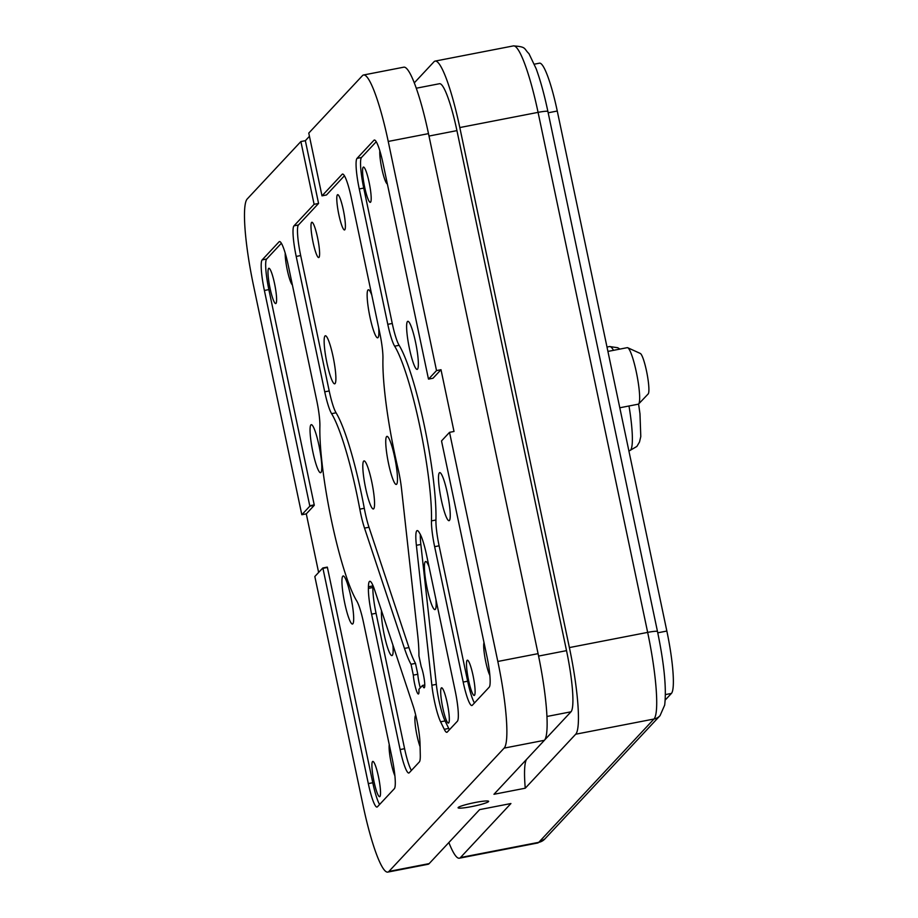 <?xml version="1.0" encoding="UTF-8"?>
<svg xmlns="http://www.w3.org/2000/svg" width="918" height="918" viewBox="0 0 918 918"><rect width="100%" height="100%" fill="white"/><g stroke="black" fill="none" stroke-linecap="round" stroke-linejoin="round"><path stroke-width="1.38" d="M310.904 424.885A24.476 3.626 79 0 1 311.259 424.667A24.476 3.626 79 0 1 319.487 448.007A24.476 3.626 79 0 1 320.589 472.724A24.476 3.626 79 0 1 312.613 450.681A24.476 3.626 79 0 1 310.904 424.885M420.1 746.736A17.97 2.662 79 0 1 415.693 728.272A17.97 2.662 79 0 1 415.521 715.558A17.97 2.662 79 0 1 415.774 715.409M363.666 461.123A24.476 3.626 79 0 1 364.021 460.916A24.476 3.626 79 0 1 372.249 484.256A24.476 3.626 79 0 1 373.351 508.974A24.476 3.626 79 0 1 365.375 486.919A24.476 3.626 79 0 1 363.666 461.123M386.593 436.589A24.476 3.626 79 0 1 386.948 436.371A24.476 3.626 79 0 1 395.176 459.711A24.476 3.626 79 0 1 396.278 484.44A24.476 3.626 79 0 1 388.303 462.385A24.476 3.626 79 0 1 386.593 436.589M387.35 183.933A17.97 2.662 79 0 1 382.232 170.45A17.97 2.662 79 0 1 379.834 150.816M489.856 675.361A17.97 2.662 79 0 1 485.048 658.137A17.97 2.662 79 0 1 484.004 642.554M407.466 321.529A24.476 3.626 79 0 1 407.821 321.323A24.476 3.626 79 0 1 416.049 344.663A24.476 3.626 79 0 1 417.151 369.38A24.476 3.626 79 0 1 409.176 347.325A24.476 3.626 79 0 1 407.466 321.529M378.664 327.715A24.476 3.626 79 0 1 377.677 337.813A24.476 3.626 79 0 1 369.702 315.769A24.476 3.626 79 0 1 367.992 289.973A24.476 3.626 79 0 1 368.347 289.755A24.476 3.626 79 0 1 371.79 295.103M311.604 222.431A17.97 2.662 79 0 1 311.868 222.271A17.97 2.662 79 0 1 317.915 239.403A17.97 2.662 79 0 1 318.718 257.556A17.97 2.662 79 0 1 312.866 241.365A17.97 2.662 79 0 1 311.604 222.431M394.889 775.767A17.97 2.662 79 0 1 390.517 759.656A17.97 2.662 79 0 1 389.243 744.601M292.383 284.947A17.97 2.662 79 0 1 287.609 271.521A17.97 2.662 79 0 1 285.2 253.104M342.793 576.183A24.476 3.626 79 0 1 343.148 575.965A24.476 3.626 79 0 1 351.376 599.305A24.476 3.626 79 0 1 352.478 624.033A24.476 3.626 79 0 1 344.502 601.979A24.476 3.626 79 0 1 342.793 576.183M392.904 644.998A24.476 3.626 79 0 1 391.952 655.59A24.476 3.626 79 0 1 384.952 638.033A24.476 3.626 79 0 1 381.498 610.654M441.317 687.949A17.97 2.662 79 0 1 441.581 687.8A17.97 2.662 79 0 1 447.617 704.921A17.97 2.662 79 0 1 448.432 723.074A17.97 2.662 79 0 1 442.579 706.883A17.97 2.662 79 0 1 441.317 687.949M435.935 599.477A24.476 3.626 79 0 1 434.948 609.586A24.476 3.626 79 0 1 426.973 587.531A24.476 3.626 79 0 1 425.264 561.736A24.476 3.626 79 0 1 425.619 561.518A24.476 3.626 79 0 1 429.062 566.865M363.195 167.214A17.97 2.662 79 0 1 363.459 167.065A17.97 2.662 79 0 1 369.495 184.197A17.97 2.662 79 0 1 370.31 202.339A17.97 2.662 79 0 1 364.457 186.147A17.97 2.662 79 0 1 363.195 167.214M467.113 660.34A17.97 2.662 79 0 1 467.377 660.191A17.97 2.662 79 0 1 473.413 677.323A17.97 2.662 79 0 1 474.227 695.465A17.97 2.662 79 0 1 468.375 679.274A17.97 2.662 79 0 1 467.113 660.34M439.355 472.839A24.476 3.626 79 0 1 439.711 472.621A24.476 3.626 79 0 1 447.938 495.961A24.476 3.626 79 0 1 449.04 520.678A24.476 3.626 79 0 1 441.065 498.635A24.476 3.626 79 0 1 439.355 472.839M337.399 194.823A17.97 2.662 79 0 1 337.663 194.673A17.97 2.662 79 0 1 343.699 211.794A17.97 2.662 79 0 1 344.514 229.948A17.97 2.662 79 0 1 338.662 213.756A17.97 2.662 79 0 1 337.399 194.823M324.995 335.977A24.476 3.626 79 0 1 325.351 335.77A24.476 3.626 79 0 1 333.578 359.11A24.476 3.626 79 0 1 334.68 383.827A24.476 3.626 79 0 1 326.705 361.772A24.476 3.626 79 0 1 324.995 335.977M372.536 761.573A17.97 2.662 79 0 1 372.8 761.412A17.97 2.662 79 0 1 378.836 778.544A17.97 2.662 79 0 1 379.639 796.698A17.97 2.662 79 0 1 373.787 780.507A17.97 2.662 79 0 1 372.536 761.573M268.618 268.446A17.97 2.662 79 0 1 268.882 268.286A17.97 2.662 79 0 1 274.918 285.418A17.97 2.662 79 0 1 275.721 303.571A17.97 2.662 79 0 1 269.869 287.38A17.97 2.662 79 0 1 268.618 268.446M526.691 759.243A69.114 10.259 -101 0 0 525.257 788.206L493.953 794.288L544.397 740.298A78.328 11.624 -101 0 0 538.074 653.65L428.488 133.626L388.234 141.441A78.328 11.624 -101 0 0 363.562 74.989A78.328 11.624 -101 0 0 362.426 75.666L308.769 133.099L322 195.855L342.127 174.317A27.643 4.097 79 0 1 342.529 174.076A27.643 4.097 79 0 1 351.227 197.531L379.765 332.924A27.643 4.097 79 0 1 382.944 358.72A101.359 15.032 -101 0 0 397.953 468.352A27.643 4.097 79 0 1 401.499 488.548L417.621 634.349A64.501 9.57 79 0 1 418.918 655.796L421.213 666.675A11.98 1.779 79 0 1 424.3 679.63A11.98 1.779 79 0 1 424.185 687.8A11.98 1.779 79 0 1 422.578 685.413L418.895 689.349A11.98 1.779 79 0 1 418.39 693.997A11.98 1.779 79 0 1 415.521 687.616A11.98 1.779 79 0 1 413.318 675.12L411.023 664.253A64.501 9.57 79 0 1 404.471 648.418L364.526 528.114A27.643 4.097 79 0 1 359.81 509.157A101.359 15.032 -101 0 0 331.593 413.662A27.643 4.097 79 0 1 324.731 391.814L296.204 256.432A27.643 4.097 79 0 1 293.978 225.851L314.105 204.312L300.874 141.544L305.35 140.683L309.446 136.289M314.105 204.312L318.569 203.44L305.35 140.683M411.023 664.253L415.498 663.381A64.501 9.57 79 0 1 408.946 647.557L368.99 527.253A27.643 4.097 79 0 1 364.285 508.297A101.359 15.032 -101 0 0 336.068 412.802A27.643 4.097 79 0 1 329.206 390.953L300.679 255.56A27.643 4.097 79 0 1 298.442 224.979L318.569 203.44M413.318 675.12L417.793 674.26L415.498 663.381M420.295 687.846A11.98 1.779 79 0 1 417.793 674.26M422.578 685.413L424.77 684.989M322 195.855L326.475 194.983L344.422 175.774M457.382 721.238L447.261 732.059A27.643 4.097 79 0 1 446.871 732.3A27.643 4.097 79 0 1 444.266 729.305L440.594 721.8A27.643 4.097 79 0 1 431.862 685.241L416.382 545.315A27.643 4.097 79 0 1 417.185 530.593A27.643 4.097 79 0 1 419.182 532.463A101.359 15.032 -101 0 0 419.755 533.415A27.643 4.097 79 0 1 426.618 555.264L455.144 690.657A27.643 4.097 79 0 1 457.382 721.238M449.441 729.741A27.643 4.097 79 0 1 448.741 728.444L445.069 720.928A27.643 4.097 79 0 1 436.325 684.369L420.857 544.454A27.643 4.097 79 0 1 420.318 534.425M419.342 761.951L409.233 772.772A27.643 4.097 79 0 1 408.831 773.013A27.643 4.097 79 0 1 400.122 749.558L371.595 614.165A27.643 4.097 79 0 1 368.416 588.369A101.359 15.032 -101 0 0 368.439 586.763A27.643 4.097 79 0 1 369.805 581.301A27.643 4.097 79 0 1 374.636 589.999L412.974 705.449A27.643 4.097 79 0 1 420.031 743.81L420.283 754.975A27.643 4.097 79 0 1 419.342 761.951M411.402 770.443A27.643 4.097 79 0 1 404.597 748.686L376.059 613.293A27.643 4.097 79 0 1 372.88 587.497A101.359 15.032 -101 0 0 372.915 585.891A27.643 4.097 79 0 1 372.926 585.443M428.534 379.111L436.52 370.574L440.996 369.702L454.008 431.471L449.533 432.344L441.558 440.892A50.685 7.516 79 0 1 441.604 441.351L486.965 656.611A27.643 4.097 79 0 1 489.191 687.192L472.288 705.288A27.643 4.097 79 0 1 471.886 705.529A27.643 4.097 79 0 1 463.177 682.074L434.639 546.68A27.643 4.097 79 0 1 431.471 520.885A101.359 15.032 -101 0 0 419.813 426.308A101.359 15.032 -101 0 0 394.648 346.178A27.643 4.097 79 0 1 387.786 324.329L359.259 188.947A27.643 4.097 79 0 1 357.033 158.366L373.936 140.27A27.643 4.097 79 0 1 374.337 140.029A27.643 4.097 79 0 1 383.047 163.484L428.408 378.744A50.685 7.516 79 0 1 428.534 379.111L433.009 378.239L440.996 369.702M474.457 702.958A27.643 4.097 79 0 1 467.652 681.202L439.114 545.808A27.643 4.097 79 0 1 435.935 520.013A101.359 15.032 -101 0 0 424.288 425.436A101.359 15.032 -101 0 0 399.123 345.317A27.643 4.097 79 0 1 392.261 323.469L363.735 188.075A27.643 4.097 79 0 1 361.497 157.494L376.242 141.728M318.626 572.453L306.291 513.873L301.815 514.746L309.802 506.197A50.685 7.516 79 0 1 309.756 505.738L264.384 290.478A27.643 4.097 79 0 1 262.158 259.897L279.072 241.801A27.643 4.097 79 0 1 279.474 241.56A27.643 4.097 79 0 1 288.183 265.015L316.71 400.409A27.643 4.097 79 0 1 319.889 426.204A101.359 15.032 -101 0 0 331.536 520.781A101.359 15.032 -101 0 0 356.7 600.9A27.643 4.097 79 0 1 363.562 622.748L392.101 758.142A27.643 4.097 79 0 1 394.327 788.723L377.413 806.819A27.643 4.097 79 0 1 377.011 807.06A27.643 4.097 79 0 1 368.313 783.605L322.941 568.345L327.416 567.473A50.685 7.516 79 0 1 327.29 567.106L322.815 567.978L314.828 576.515L363.115 805.637A78.328 11.624 -101 0 0 387.786 872.1A78.328 11.624 -101 0 0 388.922 871.423L429.176 863.609L479.621 809.619L510.924 803.537L460.492 857.527L538.763 842.334A11.521 11.326 43.1 0 0 544.81 838.995L537.627 843.011A78.328 11.624 -101 0 0 538.763 842.334L653.972 719.024L575.701 734.216A78.328 11.624 -101 0 0 569.389 647.58L459.803 127.556A78.328 11.624 -101 0 0 435.132 61.093A78.328 11.624 -101 0 0 433.996 61.77L414.305 82.85M379.593 804.489A27.643 4.097 79 0 1 372.777 782.733L327.416 567.473M309.756 505.738L314.22 504.866L268.859 289.606A27.643 4.097 79 0 1 266.633 259.025L281.367 243.259M309.802 506.197L314.266 505.325A50.685 7.516 79 0 1 314.22 504.866M306.291 513.873L314.266 505.325M301.815 514.746L253.529 285.613A78.328 11.624 -101 0 1 247.217 198.976L300.874 141.544M544.397 740.298L504.143 748.113L388.922 871.423M504.143 748.113A78.328 11.624 -101 0 0 497.82 661.465L538.074 653.65M449.533 432.344L497.82 661.465M388.234 141.441L436.52 370.574M619.799 407.776L638.24 404.195A28.791 4.269 -101 0 0 638.653 403.954A28.791 4.269 -101 0 0 636.943 375.118A28.791 4.269 -101 0 0 627.74 347.738A28.791 4.269 -101 0 0 627.258 347.658L607.923 351.422M627.74 347.738L640.316 353.464A20.735 3.075 79 0 1 646.949 373.178A20.735 3.075 79 0 1 648.177 393.937L638.653 403.954M471.427 806.635A15.617 1.652 168.1 0 0 488.651 801.334A15.617 1.652 168.1 0 0 473.022 802.94A15.617 1.652 168.1 0 0 458.082 807.771A15.617 1.652 168.1 0 0 471.427 806.635M544.661 739.965L570.985 711.806A55.287 8.205 -101 0 0 566.521 650.644L456.934 130.62A55.287 8.205 -101 0 0 439.527 83.71L416.29 88.22M525.257 788.206L575.701 734.216M448.868 842.529A78.328 11.624 -101 0 0 459.356 858.204A78.328 11.624 -101 0 0 460.492 857.527M387.786 872.1L428.04 864.286A78.328 11.624 -101 0 0 429.176 863.609M428.488 133.626A78.328 11.624 -101 0 0 403.817 67.175L363.562 74.989M665.458 694.582L671.402 693.434A56.388 8.365 -101 0 0 666.847 631.045L557.26 111.021A56.388 8.365 -101 0 0 539.497 63.17L534.379 64.168M671.402 693.434L665.263 699.998M293.978 225.851L298.442 224.979M296.204 256.432L300.679 255.56M324.731 391.814L329.206 390.953M331.593 413.662L336.068 412.802M359.81 509.157L364.285 508.297M364.526 528.114L368.99 527.253M404.471 648.418L408.946 647.557M342.127 174.317L342.988 174.145M416.382 545.315L420.857 544.454M431.862 685.241L436.325 684.369M440.594 721.8L445.069 720.928M444.266 729.305L448.741 728.444M368.439 586.763L372.915 585.891M368.416 588.369L372.88 587.497M371.595 614.165L376.059 613.293M400.122 749.558L404.597 748.686M373.936 140.27L374.796 140.098M357.033 158.366L361.497 157.494M359.259 188.947L363.735 188.075M387.786 324.329L392.261 323.469M394.648 346.178L399.123 345.317M431.471 520.885L435.935 520.013M434.639 546.68L439.114 545.808M463.177 682.074L467.652 681.202M368.313 783.605L372.777 782.733M279.072 241.801L279.933 241.629M262.158 259.897L266.633 259.025M264.384 290.478L268.859 289.606M628.853 450.749L629.759 450.577A52.98 7.86 -101 0 0 628.991 405.997M613.522 350.332A52.98 7.86 -101 0 0 609.563 346.545L607.005 347.05M570.985 711.806L546.933 716.476M569.389 647.58L647.66 632.387L538.074 112.363L459.803 127.556M660.031 715.684A11.521 11.326 43.1 0 1 653.972 719.024A78.328 11.624 -101 0 0 647.66 632.387A11.521 1.216 168.1 0 1 657.495 631.538C664.207 663.932 666.594 688.443 664.678 705.093L660.031 715.684L544.81 838.995M513.403 45.9C526.84 46.795 523.535 48.505 528.952 53.634L536.146 68.689C540.392 80.291 544.317 94.565 547.908 111.514A11.521 1.216 168.1 0 0 538.074 112.363A78.328 11.624 -101 0 0 513.403 45.9L435.132 61.093M566.521 650.644L538.579 656.072M456.934 130.62L429.004 136.048M548.184 112.788L557.26 111.021M657.77 632.812L666.847 631.045M609.563 346.545L617.711 347.715L619.891 349.092M629.759 450.577L636.874 446.446L639.513 441.983L640.787 436.555L639.972 413.777L638.584 404.023M537.627 843.011L459.356 858.204M547.908 111.514L657.495 631.538"/></g></svg>
